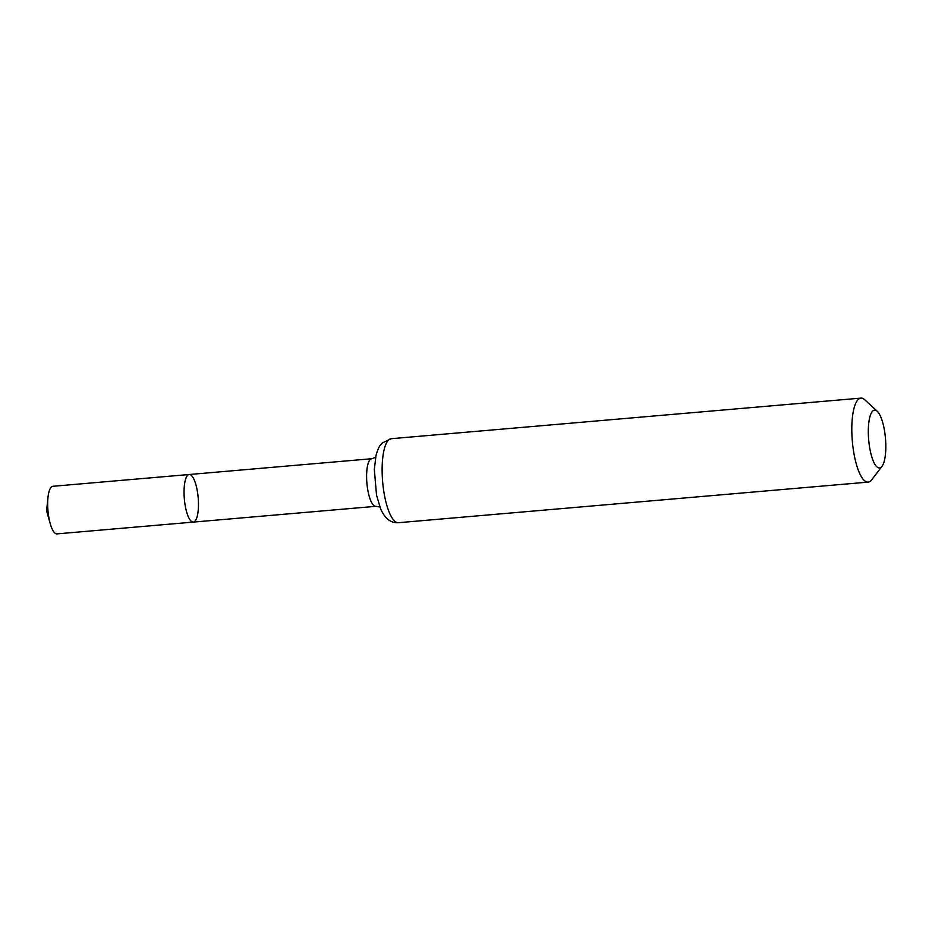 <?xml version="1.0" encoding="UTF-8"?>
<svg xmlns="http://www.w3.org/2000/svg" width="932" height="932" viewBox="0 0 932 932"><rect width="100%" height="100%" fill="white"/><g stroke="black" fill="none" stroke-linecap="round" stroke-linejoin="round"><path stroke-width="1.4" d="M189.208 474.505A23.883 6.943 85.1 0 0 184.338 498.9A23.883 6.943 85.1 0 0 193.32 522.095A23.883 6.943 -94.9 0 1 184.478 500.263A23.883 6.943 -94.9 0 1 189.208 474.505A23.883 6.943 -94.9 0 1 198.178 497.7A23.883 6.943 -94.9 0 1 193.32 522.095L56.945 533.885A23.883 6.943 85.1 0 1 50.246 523.691A23.883 6.943 85.1 0 1 48.103 512.052A23.883 6.943 85.1 0 1 47.975 497.478A23.883 6.943 85.1 0 1 52.833 486.294L371.752 458.73A23.883 6.943 -94.9 0 0 366.893 483.125A23.883 6.943 -94.9 0 0 375.864 506.321L193.32 522.095M885.307 436.642A29.02 8.435 -94.9 0 1 881.998 466.35A29.02 8.435 -94.9 0 1 868.659 439.753A29.02 8.435 -94.9 0 1 877.233 411.268A29.02 8.435 -94.9 0 1 885.307 436.642M881.998 466.35L871.7 479.805A42.15 12.256 -94.9 0 1 868.17 482.112A42.15 12.256 -94.9 0 1 852.326 441.162A42.15 12.256 -94.9 0 1 860.9 398.115A42.15 12.256 -94.9 0 1 864.791 399.781L877.233 411.268M47.975 510.689L46.6 510.806L47.963 510.561M398.488 522.701A42.15 12.256 -94.9 0 1 382.644 481.762A42.15 12.256 -94.9 0 1 391.23 438.704L382.26 442.956C380.046 445.671 378.788 445.915 376.039 455.387L374.326 469.367L376.516 495.09L380.501 508.499C384.741 518.495 390.729 523.225 398.488 522.701L868.17 482.112M375.864 506.321L379.895 507.02M375.608 457.344L371.752 458.73M860.9 398.115L391.23 438.704M47.975 497.478L46.6 510.806L50.246 523.691"/></g></svg>
